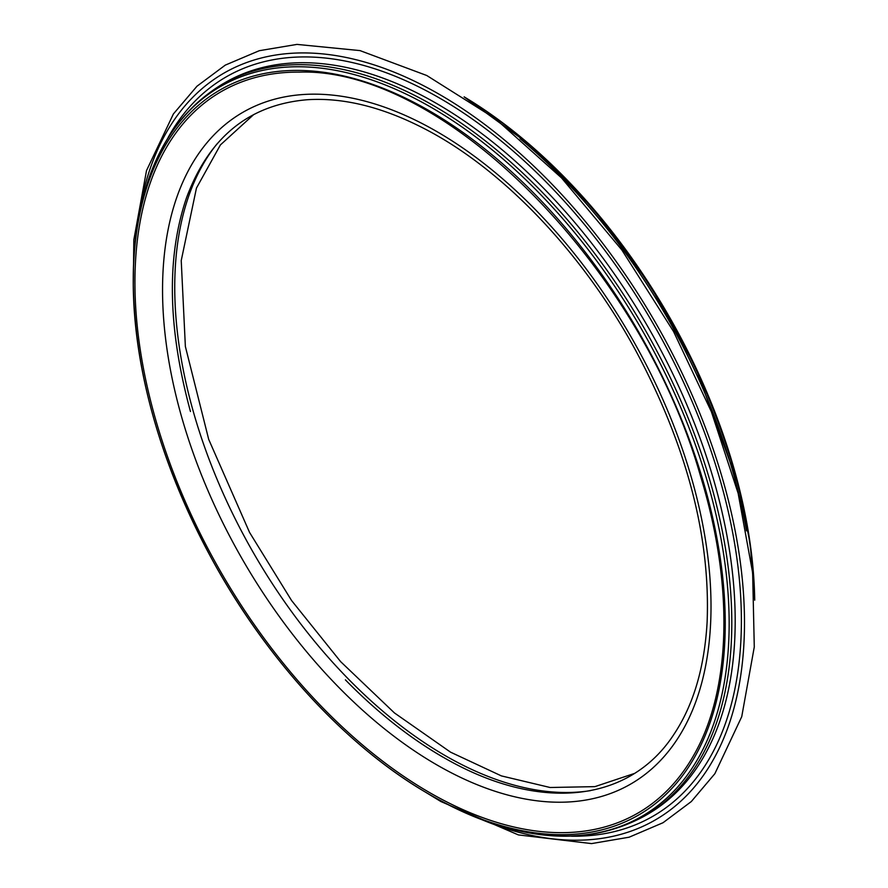 <?xml version="1.0" encoding="UTF-8"?>
<svg xmlns="http://www.w3.org/2000/svg" width="888" height="888" viewBox="0 0 888 888"><rect width="100%" height="100%" fill="white"/><g stroke="black" fill="none" stroke-linecap="round" stroke-linejoin="round"><path stroke-width="1.33" d="M520.046 138.661A422.455 243.9 60 0 1 746.464 530.835M466.067 98.091A421.367 243.279 60 0 1 754.611 597.879M464.135 96.848A418.603 241.68 60 0 1 754.722 600.177L750.249 544.244L738.616 485.647L695.182 366.267L649.095 283.561L593.262 208.647L530.536 145.321L464.113 96.836M590.453 790.642A382.517 220.846 60 0 1 445.221 755.633A382.517 220.846 60 0 1 208.114 456.698A382.517 220.846 60 0 1 217.038 143.867M442.79 757.042A382.517 220.846 60 0 1 345.388 679.853C376.701 711.81 409.068 737.473 442.49 756.82C538.206 812.786 629.048 803.252 673.859 734.465C693.417 705.116 704.495 667.665 707.114 622.111C710.5 536.419 686.768 446.02 635.919 350.915C582.817 253.036 503.163 169.386 424.875 128.938C382.772 107.115 343.567 97.38 307.259 99.734C249.173 104.618 208.913 137.34 186.469 197.924C166.422 256.898 167.754 328.094 190.454 411.499M436.774 764.846A387.823 223.909 60 0 1 199.289 152.747A387.823 223.909 60 0 1 674.27 426.973A387.823 223.909 60 0 1 436.774 764.846M429.492 792.518A416.572 240.515 60 0 1 142.624 363.958A416.572 240.515 60 0 1 299.289 72.117C443.523 67.31 640.981 265.856 700.61 476.423C734.021 585.37 731.346 690.054 693.717 755.3A416.572 240.515 60 0 1 429.492 792.518M133.244 281.64A418.603 241.68 60 0 1 133.256 278.688A418.603 241.68 60 0 1 430.092 111.244A418.603 241.68 60 0 1 725.241 622.444A418.603 241.68 60 0 1 431.801 795.792A418.603 241.68 60 0 1 429.237 794.327A418.603 241.68 60 0 1 133.244 281.64M429.237 794.327C348.218 747.974 267.965 661.394 212.965 561.061C160.195 463.636 133.633 369.519 133.256 278.688L133.267 276.412A421.367 243.279 60 0 1 432.068 107.859A421.367 243.279 60 0 1 729.159 622.433A421.367 243.279 60 0 1 433.777 796.925L431.801 795.792M133.267 276.412C134.987 183.683 164.524 119.702 221.856 84.46A422.455 243.9 60 0 1 644.311 328.371A422.455 243.9 60 0 1 644.3 816.183C585.125 848.207 514.951 841.791 433.777 796.925M221.856 84.46L225.241 82.506A422.455 243.9 60 0 1 647.696 326.407A422.455 243.9 60 0 1 647.696 814.218L644.3 816.183M168.098 137.518A426.839 246.442 60 0 1 652.991 323.354A426.839 246.442 60 0 1 571.484 836.196M137.718 222.533A431.213 248.962 60 0 1 453.99 103.197A431.213 248.962 60 0 1 744.144 605.783A431.213 248.962 60 0 1 482.672 820.013M634.254 773.515L594.916 786.635L550.116 787.501L501.387 775.901L450.56 752.169L394.405 712.909L340.615 661.615L291.597 600.554L249.561 532.434L208.702 439.382L185.37 346.486L181.23 260.584L196.459 188.067L220.402 144.933L253.768 114.508M133.289 287.845L133.822 239.86L146.509 170.596L173.404 113.942L196.992 86.214L225.286 65.124L259.274 50.705L296.947 44.4L360.017 50.605L426.762 75.502L495.404 118.737L561.482 177.855L621.844 249.972L673.559 331.546L711.399 411.777L738.139 493.317L752.635 572.804L754.278 646.975L741.735 716.683L714.862 773.703L691.319 801.542L663.036 822.721L629.126 837.206L591.53 843.6L518.359 834.909L440.87 801.531L423.876 791.175"/></g></svg>
